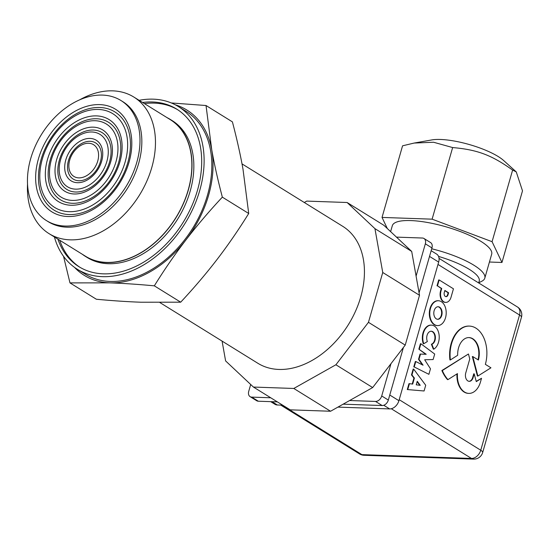 <?xml version="1.0" encoding="UTF-8"?>
<svg xmlns="http://www.w3.org/2000/svg" width="550" height="550" viewBox="0 0 550 550"><rect width="100%" height="100%" fill="white"/><g stroke="black" fill="none" stroke-linecap="round" stroke-linejoin="round"><path stroke-width="0.82" d="M82.287 254.244A80.561 56.623 -58.2 0 0 85.401 256.389A80.561 56.623 -58.2 0 0 175.966 217.738A80.561 56.623 -58.2 0 0 170.287 119.433A80.561 56.623 -58.2 0 0 166.98 117.597M85.401 256.389L87.237 257.531A80.561 56.623 -58.2 0 0 177.808 218.879A80.561 56.623 -58.2 0 0 172.123 120.574L170.287 119.433M144.416 103.613A92.723 65.168 121.8 0 1 177.602 109.677M79.922 267.286A92.723 65.168 121.8 0 1 59.723 240.261M142.581 102.472A92.723 65.168 121.8 0 1 176.688 109.099A92.723 65.168 121.8 0 1 197.464 190.341A92.723 65.168 121.8 0 1 78.994 266.722A92.723 65.168 121.8 0 1 57.888 239.126M54.402 236.968A95.762 67.299 -58.2 0 0 77.392 269.308A95.762 67.299 -58.2 0 0 185.048 223.369A95.762 67.299 -58.2 0 0 178.289 106.514A95.762 67.299 -58.2 0 0 139.095 100.313M222.344 197.147C208.952 211.509 196.804 225.782 185.893 239.979A97.281 68.372 -58.2 0 0 211.75 149.827C214.369 164.505 217.903 180.283 222.344 197.147L248.717 213.496L242.997 169.194C240.371 154.502 236.837 138.731 232.403 121.866L206.023 105.517L211.75 149.827A97.281 68.372 -58.2 0 0 175.306 104.809M154.323 285.835C138.098 284.329 123.228 283.332 109.711 282.858A97.281 68.372 -58.2 0 0 185.893 239.979C175.01 254.196 164.484 269.479 154.323 285.835L180.696 302.184C194.081 287.836 206.236 273.556 217.147 259.353C228.037 245.135 238.562 229.845 248.717 213.496M74.539 267.389A97.281 68.372 -58.2 0 0 109.711 282.858L69.974 282.893L63.532 256.321M171.359 102.967L206.023 105.517M69.974 282.893L96.353 299.241C112.564 300.754 127.435 301.744 140.958 302.225L180.696 302.184M433.785 349.154L433.324 349.14L431.393 344.238L431.846 344.252L433.785 349.154A12.451 8.216 92 0 0 439.141 335.397A12.451 8.216 92 0 0 431.441 325.132A12.451 8.216 92 0 0 424.064 331.21A12.451 8.216 92 0 0 423.754 343.764L427.377 341.516A6.593 4.352 -88 0 1 427.288 334.661A6.593 4.352 -88 0 1 431.283 331.231A6.593 4.352 -88 0 1 435.394 337.184A6.593 4.352 -88 0 1 431.846 344.252M431.393 344.238A6.593 4.352 92 0 0 434.94 337.343A6.593 4.352 92 0 0 431.049 331.231M431.207 325.126A12.451 8.216 -88 0 0 430.98 325.112A12.451 8.216 -88 0 0 423.61 331.196A12.451 8.216 -88 0 0 423.294 343.743L423.754 343.764M477.874 376.049L490.944 367.806L485.354 364.348A27.878 18.398 92 0 0 469.446 326.095A27.878 18.398 92 0 0 450.388 359.947L457.669 355.279A16.376 10.808 -88 0 1 469.04 337.583A16.376 10.808 -88 0 1 478.39 360.03L472.787 356.558L477.874 376.049L477.421 376.035L472.333 356.544L472.787 356.558M477.998 359.783A16.376 10.808 92 0 0 468.813 337.583M469.219 326.095A27.878 18.398 -88 0 0 468.992 326.081A27.878 18.398 -88 0 0 449.928 359.934L450.388 359.947M425.755 354.269L418.866 349.161L426.209 354.283L420.502 354.083L418.99 359.342L423.074 365.207L415.786 361.529L414.226 366.953L428.89 374.316L430.471 368.796L424.683 359.762L433.125 359.542L434.706 354.049L420.881 343.743L419.327 349.174M418.866 349.161L420.427 343.729L420.881 343.743M414.226 366.953L428.89 374.316M413.772 366.933L415.326 361.515L415.786 361.529M422.393 364.856L418.536 359.329L418.99 359.342M418.536 359.329L420.042 354.062L420.502 354.083M437.498 319.275A6.284 4.146 92 0 0 441.629 313.143A6.284 4.146 92 0 0 437.938 306.735M436.274 318.835A6.284 4.146 -88 0 1 433.909 311.747A6.284 4.146 -88 0 1 438.164 306.735A6.284 4.146 -88 0 1 442.09 313.156A6.284 4.146 -88 0 1 437.724 319.296A6.284 4.146 -88 0 1 436.274 318.835M434.686 324.699A12.437 8.209 92 0 0 437.553 325.6A12.437 8.209 92 0 0 445.981 315.686A12.437 8.209 92 0 0 441.293 301.641A12.437 8.209 92 0 0 438.419 300.74A12.437 8.209 92 0 0 429.997 310.654A12.437 8.209 92 0 0 434.686 324.699M437.326 325.586A12.437 8.209 -88 0 1 437.099 325.586A12.437 8.209 -88 0 1 434.225 324.679A12.437 8.209 -88 0 1 429.536 310.64A12.437 8.209 -88 0 1 437.965 300.719A12.437 8.209 -88 0 1 438.192 300.733M447.954 379.617L447.494 379.603A35.386 23.354 -88 0 1 441.877 370.535L442.337 370.549A35.386 23.354 92 0 0 447.954 379.617L457.469 373.608A18.246 12.045 92 0 0 468.806 393.394A18.246 12.045 92 0 0 480.363 382.367L481.539 378.276L476.279 381.618L474.196 373.835L473.144 377.513A6.105 4.029 -88 0 1 469.239 381.329A6.105 4.029 -88 0 1 465.761 372.934L469.762 358.992L468.456 353.994L442.337 370.549M441.877 370.535L468.456 353.994M469.013 381.308A6.105 4.029 92 0 0 472.684 377.493L473.743 373.821L474.196 373.835M476.211 381.356L481.539 378.276M468.579 393.381A18.246 12.045 -88 0 1 468.346 393.374A18.246 12.045 -88 0 1 456.988 373.911M416.233 384.821L417.251 381.288L420.241 385.33L416.233 384.821M419.753 385.268L417.127 381.721M424.078 390.981L407.289 389.551L424.078 390.981L425.721 385.248L413.627 369.05L411.936 374.942L414.397 378.056L412.672 384.079L409.434 383.68L407.743 389.565M407.289 389.551L408.973 383.666L409.434 383.68M412.225 384.024L413.944 378.043L414.397 378.056M413.944 378.043L411.482 374.921L411.936 374.942M411.482 374.921L413.174 369.036L413.627 369.05M445.83 296.636A3.094 2.042 92 0 0 447.583 294.711L448.147 292.751L444.792 290.675M448.147 292.751L448.601 292.765L448.044 294.724A3.094 2.042 -88 0 1 446.064 296.663A3.094 2.042 -88 0 1 444.29 292.428L444.861 290.448L448.601 292.765M451.014 297.296L453.454 288.805L439.161 279.95L437.47 285.856L441.732 288.496L440.983 291.108A8.291 5.473 92 0 0 445.734 302.404A8.291 5.473 92 0 0 451.014 297.296M445.507 302.39A8.291 5.473 -88 0 1 445.28 302.39A8.291 5.473 -88 0 1 440.529 291.094L440.983 291.108M440.529 291.094L441.279 288.482L441.732 288.496M441.279 288.482L437.47 285.856M437.009 285.835L438.707 279.936L439.161 279.95M489.431 262.027L501.964 262.467L522.5 190.857L516.257 171.903L512.614 170.081C491.528 155.024 477.421 149.731 452.643 147.558L433.572 142.244L414.157 143.055L402.566 145.812L382.03 217.422L387.317 228.525M414.157 143.055L431.764 139.927A42.563 11.303 16 0 1 440.502 139.466A42.563 11.303 16 0 1 503.676 160.545L516.257 171.903M501.964 262.467L492.078 241.691L512.614 170.081M478.686 282.954L479.215 281.105A47.121 12.512 -164 0 0 438.556 256.431M431.709 248.779A51.679 13.723 16 0 1 473.935 265.244A51.679 13.723 16 0 1 484.811 278.135A51.679 13.723 16 0 1 481.848 281.222L478.734 282.796M383.763 405.268L389.641 408.911A9.123 6.408 -58.2 0 0 398.915 400.696L389.771 395.031M429.522 256.41L438.666 262.082L398.915 400.696M389.641 408.911L337.92 407.11M282.673 405.178L277.337 404.993L272.016 401.692M270.689 401.651L274.959 404.291A9.123 6.408 -58.2 0 0 277.337 404.993M438.666 262.082A9.123 6.408 -58.2 0 0 436.618 254.086L431.159 250.704M364.018 455.283A9.123 6.022 -88 0 1 361.914 454.623A9.123 6.408 121.8 0 1 359.535 453.922A9.123 9.123 0 0 0 364.018 455.283L473.584 459.106A9.123 9.123 0 0 0 482.673 452.506A9.123 2.42 -164 0 0 480.755 450.23A9.123 6.408 121.8 0 1 471.481 458.446A9.123 6.022 92 0 0 473.584 459.106M517.488 307.003A9.123 6.408 121.8 0 1 519.53 314.992A9.123 2.42 16 0 1 521.448 317.268A9.123 9.123 0 0 0 517.488 307.003L439.038 258.376M492.078 241.691L432.114 219.168L382.03 217.422M390.617 231.626L392.322 225.699A51.679 13.723 16 0 1 427.226 222.434A51.679 13.723 16 0 1 480.803 241.299A51.679 13.723 16 0 1 491.679 254.189L484.811 278.135M432.114 219.168L452.643 147.558M425.336 243.815L431.956 247.919A6.077 4.276 -58.2 0 0 430.595 242.591L423.974 238.487A6.077 4.276 121.8 0 1 425.336 243.815L416.089 276.079L419.506 295.281L405.219 345.111L390.961 363.701L381.714 395.959A6.077 4.276 121.8 0 1 375.533 401.438L349.607 400.531L330.564 411.249L290.194 409.839L253.426 387.056L293.796 388.465L335.899 364.767L368.459 322.321L382.745 272.498L374.935 228.642L347.119 202.51L306.749 201.101L304.288 202.489M347.119 202.51L383.879 225.301L396.467 237.119L422.386 238.026A6.077 4.276 121.8 0 1 423.974 238.487M396.467 237.119L411.696 251.433L416.089 276.079M250.099 396.646L256.719 400.751A6.077 4.276 -58.2 0 0 258.308 401.218L251.687 397.114A6.077 4.276 121.8 0 1 250.099 396.646A6.077 4.276 121.8 0 1 248.738 391.318L250.697 384.491M270.731 397.781L251.687 397.114M375.533 401.438L382.147 405.536L343.131 404.174M277.351 401.878L258.308 401.218M382.147 405.536A6.077 4.276 -58.2 0 0 388.328 400.063L381.714 395.959M390.961 363.701L372.666 387.558L349.607 400.531M431.956 247.919L419.072 292.841M403.411 347.469L388.328 400.063M222.083 341.103L225.61 360.924L253.426 387.056M242.028 163.9L342.712 226.304A80.561 56.623 121.8 0 1 348.397 324.61A80.561 56.623 121.8 0 1 257.833 363.261L159.899 302.562M335.899 364.767L372.666 387.558M368.459 322.321L405.219 345.111M382.745 272.498L419.506 295.281M374.935 228.642L411.696 251.433M293.796 388.465L330.564 411.249M178.289 106.514L186.01 111.299A95.762 67.299 121.8 0 1 192.768 228.154A95.762 67.299 121.8 0 1 85.112 274.093L77.392 269.308M133.794 97.027L170.191 119.584A80.383 56.492 121.8 0 1 188.196 190.018A80.383 56.492 121.8 0 1 85.498 256.238L49.094 233.674A80.383 56.492 -58.2 0 0 151.8 167.454A80.383 56.492 -58.2 0 0 133.794 97.027A80.383 56.492 -58.2 0 0 79.722 99.811M96.58 118.759A45.602 32.051 121.8 0 1 118.697 162.216A45.602 32.051 121.8 0 1 72.339 203.287A45.602 32.051 121.8 0 1 50.222 159.83A45.602 32.051 121.8 0 1 96.58 118.759M70.909 205.246A48.208 33.88 121.8 0 1 47.527 159.308A48.208 33.88 121.8 0 1 96.532 115.892A48.208 33.88 121.8 0 1 119.921 161.831A48.208 33.88 121.8 0 1 70.909 205.246M95.15 120.725A42.996 30.216 -58.2 0 0 51.439 159.438A42.996 30.216 -58.2 0 0 72.297 200.413A42.996 30.216 -58.2 0 0 116.002 161.693A42.996 30.216 -58.2 0 0 95.15 120.725M93.349 130.034A33.44 23.506 121.8 0 1 109.567 161.899A33.44 23.506 121.8 0 1 75.57 192.012A33.44 23.506 121.8 0 1 59.352 160.146A33.44 23.506 121.8 0 1 93.349 130.034M74.147 193.978A36.052 25.334 121.8 0 1 56.657 159.624A36.052 25.334 121.8 0 1 93.301 127.16A36.052 25.334 121.8 0 1 110.791 161.514A36.052 25.334 121.8 0 1 74.147 193.978M91.919 131.993A30.834 21.67 -58.2 0 0 60.576 159.761A30.834 21.67 -58.2 0 0 75.529 189.145A30.834 21.67 -58.2 0 0 106.872 161.377A30.834 21.67 -58.2 0 0 91.919 131.993M90.111 141.302A21.278 14.953 121.8 0 1 100.437 161.583A21.278 14.953 121.8 0 1 78.801 180.744A21.278 14.953 121.8 0 1 68.482 160.463A21.278 14.953 121.8 0 1 90.111 141.302M77.378 182.703A23.891 16.789 121.8 0 1 65.787 159.94A23.891 16.789 121.8 0 1 90.069 138.428A23.891 16.789 121.8 0 1 101.661 161.191A23.891 16.789 121.8 0 1 77.378 182.703M88.688 143.261A18.672 13.124 -58.2 0 0 69.706 160.078A18.672 13.124 -58.2 0 0 78.76 177.87A18.672 13.124 -58.2 0 0 97.742 161.054A18.672 13.124 -58.2 0 0 88.688 143.261M99.811 107.491A57.764 40.597 121.8 0 1 127.827 162.539A57.764 40.597 121.8 0 1 69.108 214.555A57.764 40.597 121.8 0 1 41.085 159.507A57.764 40.597 121.8 0 1 99.811 107.491M67.677 216.514A60.369 42.426 121.8 0 1 38.397 158.984A60.369 42.426 121.8 0 1 99.763 104.617A60.369 42.426 121.8 0 1 129.051 162.147A60.369 42.426 121.8 0 1 67.677 216.514M98.381 109.45A55.158 38.761 -58.2 0 0 42.309 159.122A55.158 38.761 -58.2 0 0 69.066 211.681A55.158 38.761 -58.2 0 0 125.139 162.009A55.158 38.761 -58.2 0 0 98.381 109.45M30.669 158.716A70.654 49.658 -58.2 0 0 46.502 220.626A70.654 49.658 -58.2 0 0 125.929 186.725A70.654 49.658 -58.2 0 0 120.945 100.512A70.654 49.658 -58.2 0 0 30.669 158.716M120.945 100.512L122.781 101.647A70.654 49.658 121.8 0 1 138.614 163.556A70.654 49.658 121.8 0 1 48.338 221.76L46.502 220.626M27.527 184.023A80.383 56.492 -58.2 0 0 49.094 233.674M472.684 377.493L473.144 377.513M447.583 294.711L448.044 294.724M437.986 264.447L519.53 314.992L480.755 450.23L399.204 399.685M391.284 408.739L471.481 458.446L361.914 454.623L282.109 405.158M430.98 325.112L431.441 325.132M468.992 326.081L469.446 326.095M437.099 325.586L437.553 325.6M437.965 300.719L438.419 300.74M468.346 393.374L468.806 393.394M445.28 302.39L445.734 302.404M280.782 405.116L359.535 453.922M521.448 317.268L482.673 452.506"/></g></svg>
